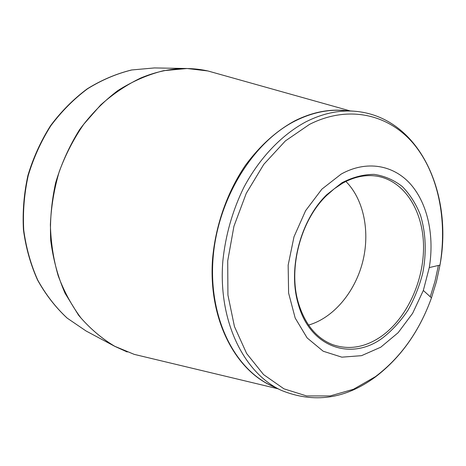 <?xml version="1.0" encoding="UTF-8"?>
<svg xmlns="http://www.w3.org/2000/svg" width="466" height="466" viewBox="0 0 466 466"><rect width="100%" height="100%" fill="white"/><g stroke="black" fill="none" stroke-linecap="round" stroke-linejoin="round"><path stroke-width="0.7" d="M341.153 174.103C366.591 159.89 393.7 164.976 410.779 184.408C427.835 203.992 434.522 236.093 429.273 267.577L423.326 290.469L412.631 313.309L398.15 332.689L380.745 347.211L361.534 355.669L341.852 357.166L323.188 351.224L307.135 337.932L295.188 318.051L288.605 293.079L288.157 265.137L293.999 236.775L305.62 210.649L321.866 189.155L341.153 174.103M382.697 337.885C351.574 361.185 310.193 347.869 298.298 304.17C287.633 269.121 300.372 220.133 326.753 194.718L341.951 182.765C352.739 177.191 363.486 174.395 374.186 174.377C384.549 175.944 393.933 180.004 402.327 186.563C409.946 194.357 415.987 203.869 420.448 215.094C425.907 233.233 426.675 252.566 422.761 273.105C419.348 286.363 414.373 298.805 407.837 310.426C400.521 321.307 392.139 330.464 382.697 337.885M342.487 183.278L334.221 188.812L326.375 195.72C300.488 220.674 288 268.707 298.456 303.11C305.032 324.388 316.402 338.229 332.578 344.619C348.958 350.234 365.222 347.467 381.374 336.324C407.034 318.179 424.171 280.584 423.524 245.366C422.918 210.183 403.981 180.301 376.394 176.09C365.262 174.482 353.962 176.876 342.487 183.278M345.906 181.46C364.057 199.704 370.319 232.412 362.531 262.445C354.702 292.467 333.307 317.987 308.568 325.076M144.641 356.863L134.592 354.457M127.206 351.981L114.84 346.372C101.425 338.363 89.344 327.982 78.591 315.232L65.089 293.324C57.924 276.938 53.136 259.317 50.718 240.456C49.786 221.204 51.441 201.941 55.675 182.666C61.361 163.77 69.3 146.143 79.494 129.787C90.788 114.485 103.557 101.425 117.793 90.608C132.594 81.27 147.879 74.618 163.659 70.669L187.082 68.508L200.613 69.632M208.267 71.071L218.216 73.861M219.16 74.129L207.883 70.96L187.082 68.508L154.45 67.931L131.773 69.964C116.535 73.692 101.798 79.966 87.573 88.773C73.902 98.973 61.669 111.281 50.876 125.692C41.154 141.105 33.604 157.718 28.234 175.531C24.249 193.705 22.752 211.89 23.737 230.088C26.143 247.935 30.826 264.641 37.798 280.206C45.936 294.832 55.751 307.484 67.244 318.167L86.059 330.982L114.84 346.372L134.202 354.364L145.59 357.09M273.554 386.704C235.377 370.72 208.354 319.46 212.496 259.76C215.304 225.969 227.111 192.242 245.448 165.284C259.999 145.602 276.489 130.76 294.92 120.77C312.028 112.277 328.839 108.881 345.341 110.588M350.205 110.92L207.883 70.96C186.016 66.143 163.63 68.496 140.726 78.014C126.583 84.812 113.238 93.788 100.703 104.937L83.74 124.253C73.75 138.786 65.59 154.561 59.264 171.564C54.126 189.015 51.167 206.723 50.38 224.694C50.87 242.501 53.479 259.562 58.221 275.878C64.092 291.489 71.688 305.55 81.014 318.057C91.155 329.491 102.404 338.904 114.77 346.29L134.202 354.364L277.963 388.778M281.382 390.392C243.846 373.138 217.971 320.987 222.847 261.007C225.515 235.184 232.487 210.696 243.77 187.542C259.55 157.852 281.814 134.709 305.987 121.783C322.227 113.622 338.223 110.093 353.974 111.182L343.075 110.43C327.394 109.347 311.498 112.819 295.368 120.851C252.927 142.019 217.686 198.895 213.084 257.943C208.36 317.037 234.136 368.554 271.497 385.732L281.382 390.392C313.927 403.562 345.236 399.112 375.305 377.035C400.731 357.638 419.452 331.25 431.469 297.867L436.438 281.662L439.991 265.084C447.517 220.045 438.349 173.614 413.657 143.877C388.941 114.415 348.568 104.506 309.459 124.416L285.373 140.93L263.82 164.312L246.264 193.326L233.944 226.226L227.711 260.89L227.926 295.054L234.445 326.55L246.648 353.525L263.558 374.582L283.969 388.842L306.581 395.937L330.132 395.943L353.444 389.279L375.485 376.615C400.777 357.463 419.435 331.215 431.469 297.867L423.326 290.469M438.413 265.451L434.976 281.278L430.264 296.778M429.273 267.577L439.991 265.084C453.424 192.895 418.783 115.923 353.974 111.182M154.45 67.931L131.581 69.982C116.238 73.745 101.437 80.041 87.177 88.872C73.494 99.083 61.267 111.38 50.497 125.768C40.798 141.14 33.272 157.7 27.919 175.449C23.952 193.559 22.455 211.686 23.44 229.837C25.84 247.65 30.529 264.344 37.507 279.932C45.656 294.588 55.518 307.298 67.087 318.057L86.059 330.982M298.456 303.11L298.298 304.17M326.375 195.72L326.753 194.718"/></g></svg>
